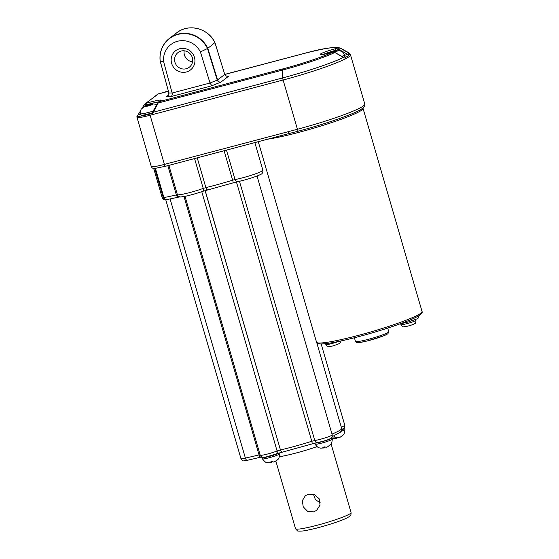<?xml version="1.0" encoding="UTF-8"?>
<svg xmlns="http://www.w3.org/2000/svg" width="559" height="559" viewBox="0 0 559 559"><rect width="100%" height="100%" fill="white"/><g stroke="black" fill="none" stroke-linecap="round" stroke-linejoin="round"><path stroke-width="0.84" d="M145.396 106.119L144.802 106.573L146.682 106.329L152.887 104.135L148.296 105.092L145.515 106.385M147.995 105.979L147.786 105.483M148.61 105.819L148.296 105.092M153.068 111.101A10.118 0.971 163.8 0 1 140.728 113.708L141.134 115.084A10.118 0.971 -16.2 0 0 152.048 112.918M140.882 114.232L138.352 114.826L138.709 113.819L138.352 114.826M138.325 114.847L137.29 115.636A17.091 1.635 -16.2 0 0 136.913 116.076A17.091 1.635 -16.2 0 0 149.833 114.057L152.921 113.239C151.727 113.512 151.629 113.456 152.635 113.058M146.241 105.721L146.088 105.211L145.85 105.518L144.166 104.785L145.955 103.38A13.304 1.272 163.8 0 1 160.929 100.662A13.304 1.272 163.8 0 1 158.805 101.766L152.921 113.239M158.358 101.969A11.858 1.139 -16.2 0 0 146.633 104.826L146.088 105.211M151.929 113.393L152.321 112.338A1.446 0.552 31.1 0 1 153.068 112.268L282.714 77.911L282.204 70.148L158.155 103.017A1.446 0.706 19.2 0 0 157.282 103.359L158.63 101.822A1.446 1.146 66.7 0 1 158.805 101.766L282.386 69.023A47.962 4.598 -16.2 0 0 332.738 52.141L332.808 52.12M152.321 112.338L155.723 106.692A1.446 0.552 31.1 0 1 156.464 106.622M140.197 114.448L138.709 113.819L140.728 110.472M146.633 104.826L145.955 103.38L157.289 94.492M144.697 104.107L142.314 107.838M146.067 105.169L144.683 104.121M158.616 101.829A1.446 1.146 66.7 0 1 158.63 101.822L160.468 100.879M149.833 114.057A2.893 0.692 75.2 0 0 150.112 115.245L164.395 164.402L297.416 129.262A2.313 0.552 75.2 0 0 298.408 131.134L289.262 133.461A2.313 0.552 75.2 0 1 289.213 133.489L291.56 132.888M348.655 55.495A57.577 5.52 163.8 0 1 344.337 58.024L334.834 52.483L332.738 52.141L330.194 52.812A13.304 1.272 163.8 0 1 320.433 54.041A13.304 1.272 163.8 0 1 335.645 48.654L338.181 47.976L340.396 48.235L349.913 53.769A57.577 5.52 163.8 0 1 348.655 55.495M288.144 131.617A2.313 0.552 75.2 0 0 289.213 133.489L165.464 166.282A2.313 0.552 75.2 0 0 165.513 166.254L289.157 133.489M136.913 116.076L137.004 117.369A17.35 1.663 163.8 0 0 150.112 115.245L283.106 80L297.416 129.262A57.836 5.541 -16.2 0 0 363.546 105.833A57.836 5.541 -16.2 0 0 364.796 104.079L350.486 54.824A57.836 5.541 163.8 0 1 349.235 56.571A57.836 5.541 163.8 0 1 283.106 80A2.893 0.692 -104.8 0 1 282.714 77.911A56.99 5.464 -16.2 0 0 343.561 57.353L344.337 58.024M349.913 53.769L344.791 55.306M343.54 57.207A10.118 0.971 -16.2 0 0 344.826 56.508A10.118 0.971 -16.2 0 0 345.05 56.2L344.644 54.817A10.118 0.971 163.8 0 1 344.428 55.124A10.118 0.971 163.8 0 1 341.961 56.319M158.63 93.814L168.364 91.222A13.304 1.272 163.8 0 1 158.428 93.856L144.956 103.89M214.579 42.903L207.815 48.333L217.591 79.965C218.241 81.565 219.331 82.292 220.854 82.138L211.791 85.779L210.03 83.018L217.255 80.119L207.487 48.514L200.415 51.931A19.956 19.279 -127.4 0 0 177.51 41.282A19.956 19.279 -127.4 0 0 163.612 61.679L172.144 93.018L210.03 83.018M227.296 76.297L228.778 76.094L220.854 82.138C219.135 82.39 217.933 81.719 217.262 80.126L217.584 79.951M227.848 76.269L228.778 76.094C226.807 76.583 225.466 76.045 224.76 74.487L214.984 42.854A25.735 24.869 -127.4 0 0 185.204 28.649A25.735 24.869 -127.4 0 0 176.728 32.799L169.559 38.278A25.735 24.869 52.6 0 1 178.035 34.127A25.735 24.869 52.6 0 1 207.815 48.333L207.487 48.514A25.546 24.68 -127.4 0 0 177.937 34.427A25.546 24.68 -127.4 0 0 160.209 61.029L163.612 61.679M211.791 85.779L170.788 96.644C172.025 95.959 172.479 94.764 172.158 93.06L172.144 93.018M168.853 92.864L168.895 92.941C169.153 94.639 168.427 95.827 166.694 96.49L167.735 95.959L168.874 92.941L172.158 93.06M302.16 53.985A2.893 0.692 75.2 0 0 302.091 53.992A2.893 0.692 75.2 0 0 302.028 54.02A47.962 4.598 -16.2 0 1 338.181 47.976L338.286 49.59L335.749 50.261A11.858 1.139 -16.2 0 0 323.563 54.314M228.289 76.213L228.289 76.213C228.435 76.611 224.508 75.842 224.788 74.438L217.262 80.126M282.386 69.023A2.893 0.692 -104.8 0 0 282.204 70.148A50.01 4.793 163.8 0 0 334.834 52.483L343.673 57.277M350.486 54.824L348.704 52.672A56.99 5.464 -16.2 0 1 349.109 53.119L348.229 54.391M347.901 54.482L339.404 49.73L338.286 49.59M224.732 74.389L302.091 53.992C321.656 48.542 334.331 46.544 340.11 47.997A50.01 4.793 163.8 0 1 340.396 48.235L339.404 49.73M210.016 82.984L200.415 51.931M179.677 48.745A12.144 11.732 52.6 0 1 194.448 57.332A12.144 11.732 52.6 0 1 186.42 71.964A12.144 11.732 52.6 0 1 171.648 63.377A12.144 11.732 52.6 0 1 179.677 48.745M153.669 168.385L162.222 197.837L163.263 197.753A2.893 1.866 78.5 0 0 165.576 199.863L166.128 199.745A2.893 1.747 -102 0 1 163.906 197.62L155.402 168.371M164.758 92.277L162.844 92.794M168.322 91.075L165.261 92.137M192.562 61.77A9.251 8.944 52.6 0 1 184.191 50.806M160.167 60.952L168.888 92.934L160.14 61.001C159.308 51.652 162.445 44.077 169.559 38.278A25.735 24.869 52.6 0 0 160.167 60.952L160.167 60.952M186.21 68.75A9.251 8.944 -127.4 0 0 191.681 55.97A9.251 8.944 -127.4 0 0 178.021 52.553A9.251 8.944 -127.4 0 0 186.21 68.75M334.212 52.106L336.77 51.351L337.363 50.897L335.491 51.135L329.852 52.895M344.106 428.131A9.251 0.887 163.8 0 1 344.763 428.278A9.251 0.887 163.8 0 1 344.561 428.543A9.251 0.887 163.8 0 1 341.745 429.85M279.472 456.731A30.64 2.935 -16.2 0 0 316.995 446.648M314.738 443.147A9.251 0.887 -16.2 0 0 323.535 441.296A9.251 0.887 -16.2 0 0 331.997 438.137A9.251 0.887 -16.2 0 0 332.2 437.872A9.251 0.887 -16.2 0 0 331.543 437.718M262.325 457.234A9.251 0.887 -16.2 0 0 262.045 457.423A9.251 0.887 -16.2 0 0 261.85 457.716A9.251 0.887 -16.2 0 0 269.354 456.424A9.251 0.887 -16.2 0 0 279.067 453.042M325.911 447.396L327.749 446.718L330.886 444.279L329.44 445.684M330.886 444.279L330.621 444.629L330.886 444.279M324.884 446.941L324.129 447.542M338.656 437.704L337.377 437.285L335.393 437.809L336.483 438.277L336.406 437.376M333.395 438.598L336.483 438.277M342.01 436.083L343.443 434.685L340.312 437.131L338.474 437.802M273.33 462.076L275.168 461.406L278.165 459.142L276.852 460.364M278.165 459.142L278.165 459.142C278.738 459.295 279.269 457.514 279.752 453.817L279.654 452.867M272.296 461.622L271.541 462.23M323.85 446.976L323.703 447.976L320.517 448.15C319.161 447.312 319.287 449.478 314.997 444.167A9.035 0.866 -16.2 0 0 322.927 442.749A9.035 0.866 -16.2 0 0 332.137 439.388A9.035 0.866 -16.2 0 0 332.339 439.129L332.2 437.872M323.927 447.871L322.836 447.403L324.814 446.879L326.093 447.298M271.255 461.608L271.122 462.663L267.929 462.838C266.58 461.993 266.699 464.166 262.409 458.855A9.035 0.866 -16.2 0 0 270.339 457.43A9.035 0.866 -16.2 0 0 279.556 454.076A9.035 0.866 -16.2 0 0 279.752 453.817M271.339 462.559L270.249 462.083L272.226 461.559L273.512 461.979M343.177 435.042L343.443 434.685L343.149 434.965M336.686 437.956L337.44 437.348M313.515 511.918L307.513 511.261L303.209 506.782L302.335 500.654L305.375 495.686L308.379 494.226L314.626 494.694L319.287 498.907L320.034 505.133L316.604 510.395L313.515 511.918M313.445 494.282L315.43 499.683L320.286 502.82M324.353 446.9L324.472 447.452M271.758 461.545L271.891 462.139M336.909 437.299L337.035 437.865M340.962 340.962L340.634 342.36L339.599 343.519L333.08 345.923C326.61 346.887 328.811 347.726 325.848 344.54A7.805 0.748 -16.2 0 0 331.746 343.582A7.805 0.748 -16.2 0 0 338.244 341.542M152.914 104.274A4.339 0.412 -16.2 0 0 149.735 104.673A4.339 0.412 -16.2 0 0 144.774 106.434A4.339 0.412 -16.2 0 0 147.953 106.028A4.339 0.412 -16.2 0 0 152.914 104.274M145.85 105.518L145.578 105.965M140.791 113.903L140.526 114.343M138.73 113.798L140.714 110.5M142.335 107.817L144.166 104.785M151.286 166.533A17.35 1.663 -16.2 0 0 164.395 164.402A2.313 0.552 75.2 0 0 165.464 166.282L154.955 168.406C153.229 168.769 152.006 168.147 151.286 166.533L137.004 117.369M302.028 54.02L224.802 74.48M170.788 96.644L166.694 96.49L168.497 95.114M335.645 48.654L335.959 50.981M154.738 168.413L163.263 197.753A15.904 1.523 -16.2 0 0 163.906 197.62L176.351 194.972L167.833 165.653M422.066 311.552C422.555 312.104 421.996 313.166 420.389 314.724C415.442 318.637 394.577 326.372 371.56 333.066C353.239 338.356 338.558 341.822 327.504 343.471C314.92 344.798 317.854 343.156 316.541 342.206A54.943 5.269 -16.2 0 0 364.377 333.751A54.943 5.269 -16.2 0 0 420.871 313.215A54.943 5.269 -16.2 0 0 422.066 311.552L363.036 108.383A54.943 5.269 163.8 0 1 361.848 110.046A54.943 5.269 163.8 0 1 321.139 125.957A54.943 5.269 163.8 0 1 267.6 139.212M178.775 197.034A2.893 1.747 -102 0 1 178.573 197.096A2.893 1.747 -102 0 1 176.351 194.972L177.427 194.825A17.35 1.663 -16.2 0 0 203.238 188.411L205.88 187.621L197.236 157.862M207.724 189.815A2.893 1.153 -103.8 0 1 207.613 189.864A2.893 1.153 -103.8 0 1 205.88 187.621A49.548 4.752 -16.2 0 0 232.642 180.194L224.089 150.741M362.498 108.425A56.054 5.373 163.8 0 1 359.689 110.172A56.054 5.373 163.8 0 1 298.408 131.134M232.928 182.828A2.893 0.461 -107.1 0 0 232.97 182.828A2.893 0.461 -107.1 0 0 232.642 180.194L235.032 179.579L226.472 150.112M202.442 191.402A2.893 1.593 -109.8 0 0 202.624 191.36A2.893 1.593 -109.8 0 0 203.238 188.411L194.567 158.567M237.701 181.591A2.893 1.991 -101 0 1 237.442 181.668A2.893 1.991 -101 0 1 235.032 179.579A17.35 1.663 -16.2 0 0 262.506 170.761A17.35 1.663 -16.2 0 0 262.884 170.236L254.848 142.594M262.884 170.236C263.016 172.591 262.227 173.989 260.515 174.436C257.978 176.064 244.646 180.347 237.442 181.668L202.624 191.36C194.427 194.294 182.248 197.432 179.712 196.845A2.893 2.816 -81.7 0 1 177.427 194.825L168.874 165.373M168.322 91.054A4.339 0.412 -16.2 0 0 162.718 92.829M176.728 32.799C188.586 23.066 208.703 28.348 215.019 42.812L224.746 74.452M332.004 434.07A43.378 4.158 -16.2 0 0 340.717 429.717A43.378 4.158 -16.2 0 0 341.654 428.404L316.757 342.695M183.981 196.516L259.062 454.928L245.394 458.107A2.893 1.418 76.9 0 0 247.351 460.295C242.459 460.672 243.71 462.076 240.957 458.646A8.678 0.832 -16.2 0 0 245.394 458.107L170.09 198.906M166.33 199.682A2.893 1.747 -102 0 1 166.128 199.745L179.963 196.866M334.492 52.19A4.339 0.412 -16.2 0 0 337.391 51.037A4.339 0.412 -16.2 0 0 334.841 51.274A4.339 0.412 -16.2 0 0 329.733 52.923M341.269 427.076A10.118 0.971 -16.2 0 0 344.568 425.56A10.118 0.971 -16.2 0 0 344.791 425.259L321.194 344.044M247.497 460.246A2.893 1.418 76.9 0 1 247.351 460.295L261.011 457.115A2.893 1.418 76.9 0 1 259.062 454.928L260.075 454.733M185.001 196.321L260.208 455.18A10.118 0.971 -16.2 0 0 266.531 454.278A10.118 0.971 -16.2 0 0 277.096 450.973L201.764 191.66M419.914 314.955A53.496 5.129 163.8 0 1 363.811 335.26A53.496 5.129 163.8 0 1 318.316 342.96M260.208 455.18C262.758 458.778 262.423 456.941 265.413 457.143L276.125 454.055A2.893 2.068 68.1 0 0 277.096 450.973L280.45 449.953L205.083 190.556M276.125 454.055L282.4 452.14A2.893 1.418 76.9 0 1 280.45 449.953L205.16 190.528M282.442 452.126A2.893 1.418 76.9 0 1 282.4 452.14L282.477 452.119A2.893 1.418 76.9 0 1 280.52 449.932A43.378 4.158 -16.2 0 0 311.775 441.268L314.773 440.506A10.118 0.971 -16.2 0 0 324.611 438.053A10.118 0.971 -16.2 0 0 332.011 435.154A10.118 0.971 -16.2 0 0 332.228 434.846L257.028 175.994M332.228 434.846C332.123 438.906 331.396 437.397 329.985 438.808C327.301 440.129 323.109 441.372 317.414 442.56A2.893 2.341 -98.6 0 1 314.773 440.506L239.448 181.249M317.414 442.56L311.866 443.972A2.893 0.734 72.3 0 0 311.775 441.268L236.422 181.885M261.661 456.969L261.011 457.115A2.893 1.418 76.9 0 0 261.158 457.066M311.796 443.979A2.893 0.734 72.3 0 0 311.866 443.972L282.477 452.119A2.893 1.418 76.9 0 0 282.623 452.07M341.109 431.387A9.035 0.866 -16.2 0 0 344.7 429.801A9.035 0.866 -16.2 0 0 344.896 429.536L344.763 428.278M416.846 316.862A12.144 1.167 -16.2 0 0 418.824 315.842A12.144 1.167 -16.2 0 0 419.033 315.639M388.771 331.711L387.918 333.744L383.67 335.826L367.536 340.878C353.742 343.862 357.159 342.639 355.447 341.395A17.35 1.663 -16.2 0 0 370.554 338.726A17.35 1.663 -16.2 0 0 388.4 332.242A17.35 1.663 -16.2 0 0 388.771 331.711L387.722 328.084M387.443 333.982A15.904 1.523 163.8 0 1 369.254 340.424A15.904 1.523 163.8 0 1 357.585 341.891M351.059 512.596C351.178 514.608 350.654 515.908 349.473 516.488L346.713 518.095C342.262 520.198 336.469 522.183 333.136 523.266C323.549 526.361 314.85 528.695 307.038 530.26C302.237 531.462 296.85 531.19 297.437 530.826L295.522 528.73A28.914 2.774 -16.2 0 0 320.698 524.286A28.914 2.774 -16.2 0 0 350.43 513.469A28.914 2.774 -16.2 0 0 351.059 512.596L331.124 443.986M415.966 320.279C415.889 322.501 415.519 323.584 414.834 323.528C413.408 324.506 410.432 325.513 405.904 326.554C402.864 326.596 403.256 327.819 400.971 324.632A7.805 0.748 -16.2 0 0 407.77 323.43A7.805 0.748 -16.2 0 0 415.798 320.51A7.805 0.748 -16.2 0 0 415.966 320.279L415.728 319.469M325.848 344.54L325.645 343.841M321.851 344.023L327.399 343.485M156.904 104.337L152.887 103.946L148.729 104.924L144.662 106.343L141.364 109.019C140.896 108.921 140.12 113.421 140.728 113.708M155.723 106.692L157.282 103.359M334.953 52.399L332.766 52.127L321.278 54.628M363.036 108.383L363.057 107.852M168.308 91.026L162.257 92.948M359.689 110.172L362.777 108.243C364.643 106.685 365.32 105.302 364.796 104.079M340.11 47.997L348.704 52.672M167.735 95.959L168.825 92.913M162.222 197.837A2.893 2.893 0 0 0 165.576 199.863M240.957 458.646L165.764 199.822M316.541 342.206L258.279 141.686M344.644 54.817L342.304 51.61L339.096 50.59L335.659 51.044L329.265 53.049M341.654 428.404L341.689 430.116L340.382 432.205L332.179 436.67M344.791 425.259L344.372 427.796L341.78 429.571M334.555 435.622L334.044 437.522L332.374 439.681M355.447 341.395L354.399 337.769M314.997 444.167L314.514 443.203M262.409 458.855L261.85 457.716M332.339 439.129C331.899 442.707 331.41 444.447 330.858 444.356M419.089 315.472L418.055 318.253L417.042 318.868L408.412 321.963L399.685 323.982M344.896 429.536C344.463 433.113 343.967 434.853 343.415 434.762M295.522 528.73L275.86 461.056M400.971 324.632L400.733 323.829"/></g></svg>
